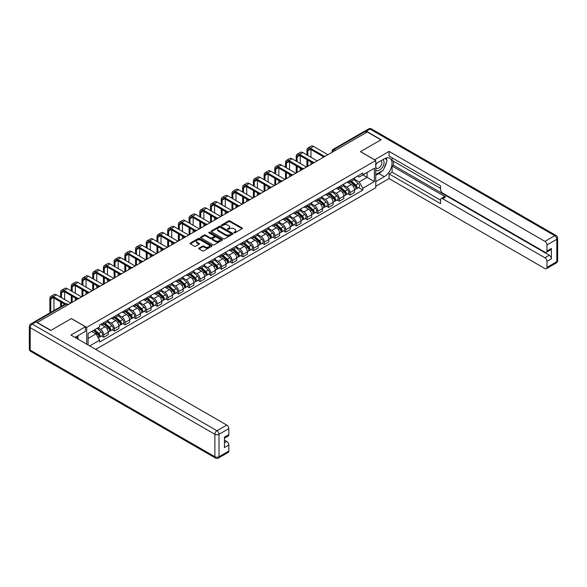 <?xml version="1.0" encoding="UTF-8"?>
<svg xmlns="http://www.w3.org/2000/svg" width="587" height="587" viewBox="0 0 587 587"><rect width="100%" height="100%" fill="white"/><g stroke="black" fill="none" stroke-linecap="round" stroke-linejoin="round"><path stroke-width="0.88" d="M233.993 232.863A0.668 0.382 0 0 0 234.939 232.863L242.101 228.732A0.954 0.55 0 0 0 242.38 228.343A0.954 0.55 0 0 0 242.101 227.954L229.965 220.947A0.954 0.55 0 0 0 228.622 220.947L221.46 225.085A0.668 0.382 0 0 0 222.4 225.628L223.331 225.092A3.052 1.761 0 0 1 227.646 225.092L228.651 225.679A3.052 1.761 0 0 1 229.546 226.92A3.052 1.761 0 0 1 228.651 228.167L227.727 228.703A0.668 0.382 0 0 0 228.673 229.246L229.598 228.71A3.052 1.761 0 0 1 233.912 228.71L234.917 229.297A3.052 1.761 0 0 1 235.813 230.537A3.052 1.761 0 0 1 234.917 231.784L233.993 232.32A0.668 0.382 0 0 0 233.993 232.863L233.993 232.32M199.037 248.11A0.954 0.55 0 0 0 198.758 248.499A0.954 0.55 0 0 0 199.037 248.888L202.442 250.847A0.954 0.55 0 0 0 203.784 250.847L211.738 246.261A0.954 0.55 0 0 0 212.017 245.872A0.954 0.55 0 0 0 211.738 245.483L199.609 238.476A0.954 0.55 0 0 0 198.259 238.476L190.305 243.069A0.954 0.55 0 0 0 190.027 243.458A0.954 0.55 0 0 0 190.305 243.847L194.422 246.217A0.954 0.55 0 0 0 195.764 246.217L199.169 244.258A0.954 0.55 0 0 0 199.448 243.869A0.954 0.55 0 0 0 199.169 243.48L197.129 242.299A2.546 1.475 0 0 1 196.388 241.257A2.546 1.475 0 0 1 197.958 239.9A2.546 1.475 0 0 1 200.739 240.215L208.723 244.83A2.546 1.475 0 0 1 209.471 245.872A2.546 1.475 0 0 1 207.893 247.23A2.546 1.475 0 0 1 205.12 246.907L203.784 246.144A0.954 0.55 0 0 0 202.442 246.144L199.037 248.11L199.037 248.888L202.442 246.936L202.442 246.144M86.707 327.392L71.394 318.55L50.937 330.364L37.274 322.476L367.235 131.972L380.897 139.86L360.44 151.673L375.753 160.515L86.707 327.392L86.707 344.195M223.398 238.748A0.954 0.55 0 0 0 224.748 238.748L232.694 234.162A0.954 0.55 0 0 0 232.973 233.773A0.954 0.55 0 0 0 232.694 233.377L220.565 226.377A0.954 0.55 0 0 0 219.222 226.377L211.269 230.97A0.954 0.55 0 0 0 210.99 231.359A0.954 0.55 0 0 0 211.269 231.748L223.398 238.748M209.207 233.01A0.668 0.382 0 0 1 209.882 233.105L209.882 232.313L222.216 239.43A0.954 0.55 0 0 1 222.495 239.819A0.954 0.55 0 0 1 222.216 240.208L214.262 244.801A0.954 0.55 0 0 1 212.92 244.801L200.791 237.794L204.188 235.849L204.188 235.057L200.791 237.016A0.954 0.55 0 0 0 200.512 237.405A0.954 0.55 0 0 0 200.791 237.794L200.791 237.016M204.188 235.849A0.954 0.55 0 0 1 205.538 235.849L205.538 235.057A0.954 0.55 0 0 0 204.188 235.057M205.538 235.057L210.462 237.896A0.954 0.55 0 0 0 211.804 237.896L214.064 236.59A0.954 0.55 0 0 0 214.343 236.201A0.954 0.55 0 0 0 214.064 235.813L208.943 232.856A0.668 0.382 0 0 1 209.882 232.313M95.703 349.39L375.753 187.708L375.753 160.515M34.442 321.859A1.944 1.123 -120 0 0 34.178 321.94A1.944 1.123 -120 0 0 33.965 322.131M335.448 150.323L334.01 149.494A1.944 1.123 60 0 0 333.034 149.399L364.138 131.444A1.944 1.123 60 0 1 365.107 131.539L334.01 149.494A1.944 1.123 120 0 0 332.631 151.872L332.631 151.952M366.552 132.369L365.107 131.539M350.006 180.451A4.469 2.575 60 0 1 349.082 182.454L353.609 179.842A4.469 2.575 -120 0 0 354.533 177.832M343.571 185.257L346.844 187.15A4.469 2.575 60 0 1 350.006 192.624L354.533 190.005A4.469 2.575 -120 0 0 351.378 184.531L348.135 182.66M354.533 190.005L354.533 192.426L350.006 195.038L347.834 193.783M349.082 182.454A4.469 2.575 60 0 1 346.88 182.256M350.006 192.624L350.006 195.038M339.293 186.637A4.469 2.575 60 0 1 338.369 188.64L342.903 186.02A4.469 2.575 -120 0 0 343.828 184.017M337.121 199.969L339.293 201.224L343.828 198.604L343.828 196.19A4.469 2.575 -120 0 0 340.665 190.716L337.422 188.845M338.369 188.64A4.469 2.575 60 0 1 336.168 188.442M332.866 191.443L336.138 193.336A4.469 2.575 60 0 1 339.293 198.802L339.293 201.224M328.581 192.822A4.469 2.575 60 0 1 327.656 194.825L332.191 192.206A4.469 2.575 -120 0 0 333.115 190.203M326.409 206.154L328.581 207.409L333.115 204.79L333.115 202.368A4.469 2.575 -120 0 0 329.96 196.902L326.71 195.031M327.656 194.825A4.469 2.575 60 0 1 325.462 194.62M322.153 197.628L325.425 199.514A4.469 2.575 60 0 1 328.581 204.988L328.581 207.409M317.875 199A4.469 2.575 60 0 1 316.951 201.003L321.478 198.391A4.469 2.575 -120 0 0 322.402 196.388M315.703 212.333L317.875 213.587L322.402 210.975L322.402 208.554A4.469 2.575 -120 0 0 319.247 203.087L316.004 201.209M316.951 201.003A4.469 2.575 60 0 1 314.749 200.805M311.44 203.814L314.713 205.699A4.469 2.575 60 0 1 317.875 211.173L317.875 213.587M307.162 205.186A4.469 2.575 60 0 1 306.238 207.189L310.772 204.577A4.469 2.575 -120 0 0 311.697 202.566M304.991 218.518L307.162 219.773L311.697 217.153L311.697 214.739A4.469 2.575 -120 0 0 308.535 209.266L305.291 207.394M306.238 207.189A4.469 2.575 60 0 1 304.037 206.991M300.735 209.992L304.007 211.885A4.469 2.575 60 0 1 307.162 217.351L307.162 219.773M296.45 211.371A4.469 2.575 60 0 1 295.525 213.375L300.06 210.755A4.469 2.575 -120 0 0 300.984 208.752M294.278 224.704L296.45 225.958L300.984 223.339L300.984 220.925A4.469 2.575 -120 0 0 297.822 215.451L294.579 213.58M295.525 213.375A4.469 2.575 60 0 1 293.331 213.169M290.022 216.177L293.295 218.071A4.469 2.575 60 0 1 296.45 223.537L296.45 225.958M285.744 217.55A4.469 2.575 60 0 1 284.82 219.56L289.347 216.941A4.469 2.575 -120 0 0 290.272 214.937M283.572 230.889L285.744 232.136L290.272 229.524L290.272 227.103A4.469 2.575 -120 0 0 287.116 221.637L283.873 219.765M284.82 219.56A4.469 2.575 60 0 1 282.618 219.355M279.309 222.363L282.582 224.249A4.469 2.575 60 0 1 285.744 229.722L285.744 232.136M275.032 223.735A4.469 2.575 60 0 1 274.107 225.738L278.634 223.126A4.469 2.575 -120 0 0 279.566 221.123M272.86 237.067L275.032 238.322L279.566 235.71L279.566 233.288A4.469 2.575 -120 0 0 276.404 227.822L273.16 225.944M274.107 225.738A4.469 2.575 60 0 1 271.906 225.54M268.604 228.548L271.876 230.434A4.469 2.575 60 0 1 275.032 235.908L275.032 238.322M264.319 229.921A4.469 2.575 60 0 1 263.394 231.924L267.929 229.312A4.469 2.575 -120 0 0 268.853 227.301M262.147 243.253L264.319 244.508L268.853 241.888L268.853 239.474A4.469 2.575 -120 0 0 265.691 234L262.448 232.129M263.394 231.924A4.469 2.575 60 0 1 261.2 231.726M257.891 234.727L261.164 236.62A4.469 2.575 60 0 1 264.319 242.086L264.319 244.508M253.613 236.106A4.469 2.575 60 0 1 252.689 238.109L257.216 235.49A4.469 2.575 -120 0 0 258.141 233.487M251.441 249.438L253.613 250.693L258.141 248.074L258.141 245.66A4.469 2.575 -120 0 0 254.985 240.186L251.742 238.315M252.689 238.109A4.469 2.575 60 0 1 250.488 237.904M247.178 240.912L250.451 242.805A4.469 2.575 60 0 1 253.613 248.272L253.613 250.693M242.901 242.284A4.469 2.575 60 0 1 241.976 244.295L246.503 241.675A4.469 2.575 -120 0 0 247.428 239.672M240.729 255.616L242.901 256.871L247.435 254.259L247.435 251.838A4.469 2.575 -120 0 0 244.273 246.371L241.03 244.5M241.976 244.295A4.469 2.575 60 0 1 239.775 244.089M236.473 247.098L239.745 248.983A4.469 2.575 60 0 1 242.901 254.457L242.901 256.871M232.188 248.47A4.469 2.575 60 0 1 231.263 250.473L235.798 247.861A4.469 2.575 -120 0 0 236.722 245.858M230.016 261.802L232.188 263.057L236.722 260.445L236.722 258.023A4.469 2.575 -120 0 0 233.56 252.557L230.317 250.678M231.263 250.473A4.469 2.575 60 0 1 229.069 250.275M225.76 253.283L229.033 255.169A4.469 2.575 60 0 1 232.188 260.643L232.188 263.057M221.482 254.655A4.469 2.575 60 0 1 220.558 256.658L225.085 254.046A4.469 2.575 -120 0 0 226.01 252.036M219.311 267.988L221.482 269.242L226.01 266.623L226.01 264.209A4.469 2.575 -120 0 0 222.855 258.735L219.611 256.864M220.558 256.658A4.469 2.575 60 0 1 218.357 256.46M215.047 259.461L218.32 261.354A4.469 2.575 60 0 1 221.482 266.821L221.482 269.242M210.77 260.841A4.469 2.575 60 0 1 209.845 262.844L214.372 260.224A4.469 2.575 -120 0 0 215.297 258.221M208.598 274.173L210.77 275.428L215.297 272.808L215.297 270.394A4.469 2.575 -120 0 0 212.142 264.92L208.899 263.049M209.845 262.844A4.469 2.575 60 0 1 207.644 262.638M204.335 265.647L207.615 267.54A4.469 2.575 60 0 1 210.77 273.006L210.77 275.428M200.057 267.019A4.469 2.575 60 0 1 199.132 269.029L203.667 266.41A4.469 2.575 -120 0 0 204.592 264.407M197.885 280.351L200.057 281.606L204.592 278.994L204.592 276.572A4.469 2.575 -120 0 0 201.429 271.106L198.186 269.235M199.132 269.029A4.469 2.575 60 0 1 196.938 268.824M193.629 271.832L196.902 273.718A4.469 2.575 60 0 1 200.057 279.192L200.057 281.606M189.352 273.204A4.469 2.575 60 0 1 188.427 275.208L192.954 272.595A4.469 2.575 -120 0 0 193.879 270.592M187.172 286.537L189.352 287.791L193.879 285.179L193.879 282.758A4.469 2.575 -120 0 0 190.724 277.291L187.48 275.413M188.427 275.208A4.469 2.575 60 0 1 186.226 275.01M182.917 278.018L186.189 279.904A4.469 2.575 60 0 1 189.352 285.377L189.352 287.791M178.639 279.39A4.469 2.575 60 0 1 177.714 281.393L182.241 278.781A4.469 2.575 -120 0 0 183.166 276.77M176.467 292.722L178.639 293.977L183.166 291.357L183.166 288.943A4.469 2.575 -120 0 0 180.011 283.47L176.768 281.599M177.714 281.393A4.469 2.575 60 0 1 175.513 281.195M172.204 284.196L175.476 286.089A4.469 2.575 60 0 1 178.639 291.556L178.639 293.977M167.926 285.575A4.469 2.575 60 0 1 167.001 287.579L171.536 284.959A4.469 2.575 -120 0 0 172.461 282.956M165.754 298.908L167.926 300.162L172.461 297.543L172.461 295.129A4.469 2.575 -120 0 0 169.298 289.655L166.055 287.784M167.001 287.579A4.469 2.575 60 0 1 164.8 287.373M161.498 290.382L164.771 292.275A4.469 2.575 60 0 1 167.926 297.741L167.926 300.162M157.221 291.754A4.469 2.575 60 0 1 156.289 293.764L160.823 291.145A4.469 2.575 -120 0 0 161.748 289.142M155.041 305.086L157.221 306.341L161.748 303.728L161.748 301.307A4.469 2.575 -120 0 0 158.593 295.841L155.35 293.97M156.289 293.764A4.469 2.575 60 0 1 154.095 293.559M150.786 296.567L154.058 298.453A4.469 2.575 60 0 1 157.221 303.927L157.221 306.341M146.508 297.939A4.469 2.575 60 0 1 145.583 299.942L150.111 297.33A4.469 2.575 -120 0 0 151.035 295.32M144.336 311.271L146.508 312.526L151.035 309.914L151.035 307.493A4.469 2.575 -120 0 0 147.88 302.019L144.637 300.148M145.583 299.942A4.469 2.575 60 0 1 143.382 299.744M140.073 302.745L143.345 304.638A4.469 2.575 60 0 1 146.508 310.112L146.508 312.526M135.795 304.125A4.469 2.575 60 0 1 134.871 306.128L139.405 303.508A4.469 2.575 -120 0 0 140.33 301.505M133.623 317.457L135.795 318.712L140.33 316.092L140.33 313.678A4.469 2.575 -120 0 0 137.167 308.204L133.924 306.333M134.871 306.128A4.469 2.575 60 0 1 132.669 305.93M129.367 308.931L132.64 310.824A4.469 2.575 60 0 1 135.795 316.29L135.795 318.712M125.082 310.31A4.469 2.575 60 0 1 124.158 312.313L128.692 309.694A4.469 2.575 -120 0 0 129.617 307.691M122.91 323.642L125.09 324.897L129.617 322.278L129.617 319.856A4.469 2.575 -120 0 0 126.462 314.39L123.219 312.519M124.158 312.313A4.469 2.575 60 0 1 121.964 312.108M118.655 315.116L121.927 317.002A4.469 2.575 60 0 1 125.09 322.476L125.09 324.897M114.377 316.488A4.469 2.575 60 0 1 113.452 318.492L117.98 315.879A4.469 2.575 -120 0 0 118.904 313.876M112.205 329.821L114.377 331.075L118.904 328.463L118.904 326.042A4.469 2.575 -120 0 0 115.749 320.575L112.506 318.697M113.452 318.492A4.469 2.575 60 0 1 111.251 318.293M107.942 321.302L111.214 323.188A4.469 2.575 60 0 1 114.377 328.661L114.377 331.075M103.664 322.674A4.469 2.575 60 0 1 102.74 324.677L107.274 322.065A4.469 2.575 -120 0 0 108.199 320.054M101.492 336.006L103.664 337.261L108.199 334.641L108.199 332.227A4.469 2.575 -120 0 0 105.036 326.754L101.793 324.882M102.74 324.677A4.469 2.575 60 0 1 100.538 324.479M97.897 327.869L100.509 329.373A4.469 2.575 60 0 1 103.664 334.839L103.664 337.261M357.593 176.071L359.207 177.003L374.374 168.242L367.102 172.446L367.102 177.362L359.207 181.919L354.284 179.079M88.079 344.987L88.079 333.533L99.614 326.878L99.614 325.015L362.839 173.04L362.839 174.904L374.374 181.559L362.839 188.222L359.207 181.919M374.374 168.242L374.374 181.559M88.079 338.45L95.975 333.893L99.614 340.196L99.614 342.06L362.839 190.085L362.839 188.222M99.614 340.196L89.694 345.919M95.975 333.893L91.719 331.435M358.54 187.598L362.839 190.085M234.264 232.958L234.917 232.577A3.052 1.761 0 0 0 235.813 231.329L235.813 230.537M229.546 226.92L229.546 227.712A3.052 1.761 0 0 1 228.651 228.959L227.991 229.341M242.101 227.954L242.101 228.732L229.965 221.739A0.954 0.55 0 0 0 228.622 221.739L221.725 225.724M232.687 234.169L220.565 227.169A0.954 0.55 0 0 0 219.222 227.169L211.276 231.755L211.269 230.97M231.014 234.044A0.668 0.382 0 0 0 231.014 233.494L220.367 227.352A0.668 0.382 0 0 0 219.421 227.352L218.445 227.91A3.052 1.761 0 0 0 217.55 229.157A3.052 1.761 0 0 0 218.445 230.405L225.724 234.609A3.052 1.761 0 0 0 230.038 234.609L231.014 234.044L231.014 234.837A0.668 0.382 0 0 0 231.205 234.565L231.205 233.773M217.55 229.157L217.55 229.95A3.052 1.761 0 0 0 218.445 231.197L218.445 230.405M231.014 234.837L230.038 235.402A3.052 1.761 0 0 1 225.724 235.402L218.445 231.197M205.538 235.849L210.462 238.689A0.954 0.55 0 0 0 211.804 238.689L214.064 237.383A0.954 0.55 0 0 0 214.343 236.994L214.343 236.201M209.882 233.105L222.202 240.215M215.561 240.839A2.546 1.475 0 0 0 218.342 241.162A2.546 1.475 0 0 0 219.912 239.797A2.546 1.475 0 0 0 219.171 238.762L216.354 237.133A0.954 0.55 0 0 0 215.003 237.133L212.751 238.439A0.954 0.55 0 0 0 212.472 238.828A0.954 0.55 0 0 0 212.751 239.217L215.561 240.839L215.561 241.631A2.546 1.475 0 0 0 218.342 241.954A2.546 1.475 0 0 0 219.912 240.589L219.912 239.797M212.472 238.828L212.472 239.621A0.954 0.55 0 0 0 212.751 240.01L212.751 239.217M215.561 241.631L212.751 240.01M209.471 245.872L209.471 246.665A2.546 1.475 0 0 1 207.893 248.022A2.546 1.475 0 0 1 205.12 247.707L203.784 246.936A0.954 0.55 0 0 0 202.442 246.936M196.388 241.257L196.388 242.049A2.546 1.475 0 0 0 197.129 243.091L197.129 242.299M199.154 244.265L197.129 243.091M211.724 246.269L199.609 239.269A0.954 0.55 0 0 0 198.259 239.269L190.32 243.854M350.314 181.743L354.68 185.639A2.429 1.401 60 0 1 355.443 189.388L354.533 189.917M350.432 181.845L352.486 183.034M350.755 181.486L355.612 185.822A1.167 0.675 60 0 1 355.979 187.627A1.167 0.675 60 0 1 355.869 187.664M351.481 181.067L355.847 184.964A2.429 1.401 60 0 1 356.61 188.72A2.429 1.401 60 0 1 355.876 188.794M353.917 179.607L358.319 183.54A2.429 1.401 60 0 1 359.083 187.29L356.61 188.72M307.815 155.46L307.815 150.742A3.639 2.099 60 0 1 308.571 149.076A3.639 2.099 60 0 1 310.391 149.259L323.283 156.7M327.898 154.689L313.546 146.405A4.901 2.832 -120 0 0 311.095 146.156L307.94 147.983A4.901 2.832 -120 0 0 306.92 150.228L306.92 154.946M324.171 156.179L310.391 148.225A4.901 2.832 -120 0 0 307.94 147.983M306.92 159.62L306.92 166.796M307.815 166.282L307.815 160.134M310.971 164.455L310.971 161.961M310.971 157.279L310.971 149.59M339.602 187.928L343.967 191.824A2.429 1.401 60 0 1 344.73 195.574L343.821 196.095M339.719 188.031L341.773 189.219M340.042 187.671L344.899 192.008A1.167 0.675 60 0 1 345.266 193.805A1.167 0.675 60 0 1 345.156 193.849M340.768 187.253L345.134 191.149A2.429 1.401 60 0 1 345.897 194.899A2.429 1.401 60 0 1 345.163 194.979M343.204 185.793L347.607 189.718A2.429 1.401 60 0 1 348.37 193.475L345.897 194.899M328.896 194.114L333.255 198.002A2.429 1.401 60 0 1 334.018 201.759L333.115 202.28M329.006 194.216L331.061 195.398M329.336 193.857L334.186 198.193A1.167 0.675 60 0 1 334.553 199.991A1.167 0.675 60 0 1 334.451 200.035M330.063 193.439L334.421 197.335A2.429 1.401 60 0 1 335.184 201.084A2.429 1.401 60 0 1 334.451 201.165M332.491 191.978L336.894 195.904A2.429 1.401 60 0 1 337.657 199.661L335.184 201.084M374.587 159.84L389.071 151.395L544.919 241.374L554.737 235.71L370.052 129.081L366.347 131.224L381.102 139.743L360.506 151.637L374.587 159.759M375.753 163.766L384.331 158.806A10.926 6.303 120 0 1 389.797 158.27A10.926 6.303 120 0 1 391.47 167.024A10.926 6.303 120 0 1 384.331 176.643L375.753 181.603M375.753 186.277L389.071 178.587L389.071 173.913L440.558 203.638L440.558 199.918A2.913 1.68 -120 0 1 441.167 198.582A2.913 1.68 -120 0 1 442.62 198.722L544.919 257.788L549.315 255.25A2.913 1.68 60 0 1 551.376 258.816L551.376 248.433A2.913 1.68 60 0 1 550.767 249.761L546.372 252.3A2.913 1.68 -120 0 0 546.981 250.965L546.981 244.94A2.913 1.68 -120 0 0 544.919 241.374M393.466 161.227L393.466 165.27L392.094 166.062L392.094 172.167L389.071 173.913M392.094 157.815L392.094 160.434L440.558 188.42M546.372 252.3A2.913 1.68 -120 0 1 544.919 252.161L442.62 193.094A2.913 1.68 -120 0 1 440.558 189.528L440.558 185.8L389.071 156.076L389.071 151.395M389.071 178.587L544.919 268.567A2.913 1.68 -120 0 0 546.372 268.714A2.913 1.68 -120 0 0 546.981 267.378L546.981 261.354A2.913 1.68 -120 0 0 544.919 257.788M366.347 131.224A2.913 1.68 -120 0 0 364.887 131.077A2.913 1.68 -120 0 0 364.578 131.356M392.094 166.062L445.643 196.983L442.62 198.722M393.466 165.27L549.315 255.25M392.094 172.167L440.558 200.152M441.167 198.582L444.183 196.836A2.913 1.68 60 0 1 445.643 196.983M375.753 175.337L378.909 173.517A10.926 6.303 120 0 0 381.939 171.052M384.103 168.198A10.926 6.303 120 0 0 386.459 162.137M386.635 160.178A10.926 6.303 120 0 0 386.363 157.947M35.968 321.962L32.263 324.097A2.913 1.68 -120 0 0 30.803 323.958L34.516 321.815A2.913 1.68 60 0 1 35.968 321.962L50.731 330.481L71.328 318.594L85.401 326.717L85.401 331.391L75.657 337.026A10.926 6.303 120 0 0 74.997 337.437M85.401 326.717L70.917 335.082L226.765 425.061A2.913 1.68 60 0 1 228.827 428.627L228.827 434.651A2.913 1.68 60 0 1 228.226 435.987L224.432 438.173M77.917 338.347L77.917 335.713M224.432 442.818L226.765 441.468A2.913 1.68 60 0 1 228.827 445.034L228.827 451.065A2.913 1.68 60 0 1 228.226 452.394L218.408 458.065A2.913 1.68 -120 0 0 219.01 456.73L228.827 451.065M228.827 434.651L224.432 437.19L224.432 447.573L228.827 445.034M226.765 441.468L224.432 440.125M375.753 169.826A6.31 3.647 120 0 0 380.772 169.283A6.31 3.647 120 0 0 384.059 162.416A6.31 3.647 120 0 0 382.907 159.627M376.282 163.457A6.31 3.647 120 0 0 375.753 164.595M375.753 166.708A4.322 2.495 120 0 0 376.619 168.264A4.322 2.495 120 0 0 379.95 167.104A4.322 2.495 120 0 0 381.836 162.76A4.322 2.495 120 0 0 380.941 160.779A4.322 2.495 120 0 0 380.926 160.772M376.634 163.252A4.322 2.495 120 0 0 375.753 165.842M385.321 158.314L387.009 160.713L383.304 170.267L375.885 174.544M76.604 336.476L78.188 339.279M297.103 161.645L297.103 156.927A3.639 2.099 60 0 1 297.858 155.262A3.639 2.099 60 0 1 299.678 155.438L312.57 162.885M317.185 160.867L302.841 152.583A4.901 2.832 -120 0 0 300.383 152.341L297.227 154.168A4.901 2.832 -120 0 0 296.215 156.413L296.215 161.124M313.458 162.364L299.678 154.41A4.901 2.832 -120 0 0 297.227 154.168M296.215 165.805L296.215 172.982M297.103 172.461L297.103 166.319M300.265 170.641L300.265 168.146M300.265 163.465L300.265 155.775M286.397 167.823L286.397 163.113A3.639 2.099 60 0 1 287.146 161.44A3.639 2.099 60 0 1 288.965 161.623L301.857 169.063M306.473 167.053L292.128 158.769A4.901 2.832 -120 0 0 289.677 158.527L286.515 160.346A4.901 2.832 -120 0 0 285.502 162.592L285.502 167.31M302.745 168.55L288.965 160.596A4.901 2.832 -120 0 0 286.515 160.346M285.502 171.991L285.502 179.16M286.397 178.646L286.397 172.505M289.552 176.826L289.552 174.324M289.552 169.65L289.552 161.961M318.183 200.292L322.549 204.188A2.429 1.401 60 0 1 323.312 207.945L322.402 208.466M318.301 200.394L320.355 201.583M318.624 200.042L323.481 204.371A1.167 0.675 60 0 1 323.848 206.176A1.167 0.675 60 0 1 323.738 206.22M319.35 199.624L323.716 203.513A2.429 1.401 60 0 1 324.479 207.27A2.429 1.401 60 0 1 323.745 207.343M321.786 198.157L326.189 202.089A2.429 1.401 60 0 1 326.944 205.839L324.479 207.27M307.471 206.477L311.836 210.373A2.429 1.401 60 0 1 312.6 214.123L311.69 214.651M307.588 206.58L309.642 207.769M307.911 206.22L312.768 210.557A1.167 0.675 60 0 1 313.135 212.362A1.167 0.675 60 0 1 313.025 212.399M308.637 205.802L313.003 209.698A2.429 1.401 60 0 1 313.766 213.455A2.429 1.401 60 0 1 313.032 213.529M311.073 204.342L315.476 208.275A2.429 1.401 60 0 1 316.239 212.024L313.766 213.455M296.765 212.663L301.124 216.559A2.429 1.401 60 0 1 301.887 220.308L300.984 220.829M296.875 212.765L298.93 213.954M297.205 212.406L302.056 216.742A1.167 0.675 60 0 1 302.422 218.54A1.167 0.675 60 0 1 302.32 218.584M297.932 211.988L302.29 215.884A2.429 1.401 60 0 1 303.053 219.633A2.429 1.401 60 0 1 302.32 219.714M300.361 210.528L304.763 214.453A2.429 1.401 60 0 1 305.526 218.21L303.053 219.633M275.685 174.009L275.685 169.291A3.639 2.099 60 0 1 276.44 167.625A3.639 2.099 60 0 1 278.26 167.809L291.152 175.249M295.767 173.238L281.415 164.954A4.901 2.832 -120 0 0 278.964 164.712L275.809 166.532A4.901 2.832 -120 0 0 274.789 168.777L274.789 173.495M292.033 174.728L278.26 166.774A4.901 2.832 -120 0 0 275.809 166.532M274.789 178.169L274.789 185.345M275.685 184.832L275.685 178.69M278.84 183.005L278.84 180.51M278.84 175.836L278.84 168.146M264.972 180.194L264.972 175.476A3.639 2.099 60 0 1 265.728 173.811A3.639 2.099 60 0 1 267.547 173.987L280.439 181.434M285.055 179.424L270.71 171.14A4.901 2.832 -120 0 0 268.252 170.89L265.097 172.717A4.901 2.832 -120 0 0 264.084 174.963L264.084 179.681M281.327 180.913L267.547 172.96A4.901 2.832 -120 0 0 265.097 172.717M264.084 184.355L264.084 191.531M264.972 191.017L264.972 184.868M268.134 189.19L268.134 186.695M268.134 182.014L268.134 174.324M254.266 186.38L254.266 181.662A3.639 2.099 60 0 1 255.015 179.996A3.639 2.099 60 0 1 256.835 180.172L269.727 187.62M274.342 185.602L259.997 177.318A4.901 2.832 -120 0 0 257.546 177.076L254.384 178.903A4.901 2.832 -120 0 0 253.371 181.148L253.371 185.859M270.614 187.099L256.835 179.145A4.901 2.832 -120 0 0 254.384 178.903M253.371 190.54L253.371 197.716M254.266 197.195L254.266 191.054M257.422 195.376L257.422 192.881M257.422 188.2L257.422 180.51M286.052 218.848L290.418 222.737A2.429 1.401 60 0 1 291.181 226.494L290.272 227.015M286.17 218.951L288.224 220.132M286.493 218.591L291.35 222.921A1.167 0.675 60 0 1 291.717 224.726A1.167 0.675 60 0 1 291.607 224.77M287.219 218.173L291.585 222.062A2.429 1.401 60 0 1 292.348 225.819A2.429 1.401 60 0 1 291.614 225.9M289.655 216.713L294.058 220.639A2.429 1.401 60 0 1 294.813 224.395L292.348 225.819M243.554 192.558L243.554 187.847A3.639 2.099 60 0 1 244.309 186.174A3.639 2.099 60 0 1 246.129 186.358L259.021 193.798M263.636 191.788L249.284 183.504A4.901 2.832 -120 0 0 246.833 183.261L243.678 185.081A4.901 2.832 -120 0 0 242.658 187.326L242.658 192.044M259.902 193.284L246.129 185.323A4.901 2.832 -120 0 0 243.678 185.081M242.658 196.726L242.658 203.894M243.554 203.381L243.554 197.239M246.709 201.561L246.709 199.059M246.709 194.385L246.709 186.695M275.34 225.026L279.705 228.923A2.429 1.401 60 0 1 280.469 232.679L279.559 233.2M275.457 225.129L277.512 226.318M275.78 224.777L280.637 229.106A1.167 0.675 60 0 1 281.004 230.911A1.167 0.675 60 0 1 280.894 230.955M276.506 224.351L280.872 228.248A2.429 1.401 60 0 1 281.635 232.004A2.429 1.401 60 0 1 280.902 232.078M278.942 222.891L283.345 226.824A2.429 1.401 60 0 1 284.108 230.574L281.635 232.004M232.841 198.744L232.841 194.026A3.639 2.099 60 0 1 233.597 192.36A3.639 2.099 60 0 1 235.416 192.543L248.308 199.984M252.924 197.973L238.571 189.689A4.901 2.832 -120 0 0 236.121 189.447L232.966 191.267A4.901 2.832 -120 0 0 231.953 193.512L231.953 198.23M249.196 199.463L235.416 191.509A4.901 2.832 -120 0 0 232.966 191.267M231.953 202.904L231.953 210.08M232.841 209.566L232.841 203.425M236.003 207.739L236.003 205.245M236.003 200.571L236.003 192.881M264.634 231.212L268.993 235.108A2.429 1.401 60 0 1 269.756 238.858L268.853 239.386M264.744 231.315L266.799 232.503M265.075 230.955L269.925 235.292A1.167 0.675 60 0 1 270.291 237.097A1.167 0.675 60 0 1 270.189 237.133M265.801 230.537L270.159 234.433A2.429 1.401 60 0 1 270.923 238.183A2.429 1.401 60 0 1 270.189 238.263M268.23 229.077L272.632 233.002A2.429 1.401 60 0 1 273.395 236.759L270.923 238.183M222.128 204.929L222.128 200.211A3.639 2.099 60 0 1 222.884 198.545A3.639 2.099 60 0 1 224.704 198.722L237.596 206.169M242.211 204.159L227.866 195.867A4.901 2.832 -120 0 0 225.415 195.625L222.253 197.452A4.901 2.832 -120 0 0 221.24 199.697L221.24 204.415M238.483 205.648L224.704 197.694A4.901 2.832 -120 0 0 222.253 197.452M221.24 209.089L221.24 216.265M222.128 215.752L222.128 209.603M225.291 213.925L225.291 211.43M225.291 206.749L225.291 199.059M253.922 237.397L258.287 241.294A2.429 1.401 60 0 1 259.043 245.043L258.141 245.564M254.039 237.5L256.093 238.682M254.362 237.141L259.219 241.477A1.167 0.675 60 0 1 259.586 243.275A1.167 0.675 60 0 1 259.476 243.319M255.088 236.722L259.454 240.619A2.429 1.401 60 0 1 260.217 244.368A2.429 1.401 60 0 1 259.483 244.449M257.524 235.262L261.927 239.188A2.429 1.401 60 0 1 262.683 242.945L260.217 244.368M211.423 211.115L211.423 206.397A3.639 2.099 60 0 1 212.178 204.731A3.639 2.099 60 0 1 213.998 204.907L226.89 212.355M231.505 210.337L217.153 202.053A4.901 2.832 -120 0 0 214.703 201.811L211.547 203.638A4.901 2.832 -120 0 0 210.528 205.883L210.528 210.594M227.771 211.834L213.998 203.88A4.901 2.832 -120 0 0 211.547 203.638M210.528 215.275L210.528 222.451M211.423 221.93L211.423 215.789M214.578 220.11L214.578 217.616M214.578 212.934L214.578 205.245M243.209 243.576L247.575 247.472A2.429 1.401 60 0 1 248.338 251.229L247.428 251.75M243.326 243.686L245.381 244.867M243.649 243.326L248.506 247.655A1.167 0.675 60 0 1 248.873 249.46A1.167 0.675 60 0 1 248.763 249.504M244.375 242.908L248.741 246.797A2.429 1.401 60 0 1 249.504 250.554A2.429 1.401 60 0 1 248.771 250.634M246.811 241.448L251.214 245.373A2.429 1.401 60 0 1 251.977 249.123L249.504 250.554M200.71 217.293L200.71 212.575A3.639 2.099 60 0 1 201.466 210.909A3.639 2.099 60 0 1 203.285 211.093L216.177 218.533M220.793 216.522L206.441 208.238A4.901 2.832 -120 0 0 203.99 207.996L200.835 209.816A4.901 2.832 -120 0 0 199.822 212.061L199.822 216.779M217.065 218.019L203.285 210.058A4.901 2.832 -120 0 0 200.835 209.816M199.822 221.46L199.822 228.629M200.71 228.116L200.71 221.974M203.872 226.296L203.872 223.794M203.872 219.12L203.872 211.43M232.496 249.761L236.862 253.657A2.429 1.401 60 0 1 237.625 257.414L236.722 257.935M232.613 249.864L234.668 251.053M232.936 249.512L237.794 253.841A1.167 0.675 60 0 1 238.161 255.646A1.167 0.675 60 0 1 238.058 255.683M233.67 249.086L238.028 252.982A2.429 1.401 60 0 1 238.792 256.739A2.429 1.401 60 0 1 238.058 256.812M236.099 247.626L240.501 251.559A2.429 1.401 60 0 1 241.264 255.308L238.792 256.739M189.997 223.478L189.997 218.76A3.639 2.099 60 0 1 190.753 217.095A3.639 2.099 60 0 1 192.573 217.278L205.465 224.718M210.08 222.708L195.735 214.424A4.901 2.832 -120 0 0 193.284 214.182L190.122 216.001A4.901 2.832 -120 0 0 189.109 218.247L189.109 222.965M206.353 224.197L192.573 216.243A4.901 2.832 -120 0 0 190.122 216.001M189.109 227.639L189.109 234.815M189.997 234.301L189.997 228.16M193.16 232.474L193.16 229.979M193.16 225.305L193.16 217.616M221.791 255.947L226.156 259.843A2.429 1.401 60 0 1 226.912 263.592L226.01 264.121M221.908 256.049L223.963 257.238M222.231 255.69L227.088 260.026A1.167 0.675 60 0 1 227.455 261.824A1.167 0.675 60 0 1 227.345 261.868M222.957 255.272L227.323 259.168A2.429 1.401 60 0 1 228.086 262.917A2.429 1.401 60 0 1 227.352 262.998M225.393 253.811L229.796 257.737A2.429 1.401 60 0 1 230.552 261.494L228.086 262.917M179.292 229.664L179.292 224.946A3.639 2.099 60 0 1 180.048 223.28A3.639 2.099 60 0 1 181.867 223.456L194.759 230.904M199.375 228.886L185.022 220.602A4.901 2.832 -120 0 0 182.572 220.36L179.417 222.187A4.901 2.832 -120 0 0 178.397 224.432L178.397 229.15M195.64 230.383L181.867 222.429A4.901 2.832 -120 0 0 179.417 222.187M178.397 233.824L178.397 241M179.292 240.487L179.292 234.338M182.447 238.66L182.447 236.165M182.447 231.483L182.447 223.794M211.078 262.132L215.444 266.021A2.429 1.401 60 0 1 216.207 269.778L215.297 270.299M211.195 262.235L213.25 263.416M211.518 261.875L216.376 266.212A1.167 0.675 60 0 1 216.742 268.01A1.167 0.675 60 0 1 216.632 268.054M212.245 261.457L216.61 265.353A2.429 1.401 60 0 1 217.373 269.103A2.429 1.401 60 0 1 216.64 269.184M214.681 259.997L219.083 263.923A2.429 1.401 60 0 1 219.846 267.679L217.373 269.103M168.579 235.849L168.579 231.131A3.639 2.099 60 0 1 169.335 229.466A3.639 2.099 60 0 1 171.155 229.642L184.047 237.082M188.662 235.071L174.31 226.787A4.901 2.832 -120 0 0 171.859 226.545L168.704 228.372A4.901 2.832 -120 0 0 167.684 230.61L167.684 235.328M184.934 236.568L171.155 228.614A4.901 2.832 -120 0 0 168.704 228.372M167.684 240.01L167.684 247.186M168.579 246.665L168.579 240.523M171.742 244.845L171.742 242.343M171.742 237.669L171.742 229.979M200.365 268.31L204.731 272.207A2.429 1.401 60 0 1 205.494 275.963L204.592 276.484M200.483 268.413L202.537 269.602M200.805 268.061L205.663 272.39A1.167 0.675 60 0 1 206.03 274.195A1.167 0.675 60 0 1 205.927 274.239M201.539 267.643L205.898 271.532A2.429 1.401 60 0 1 206.661 275.288A2.429 1.401 60 0 1 205.927 275.369M203.968 266.175L208.37 270.108A2.429 1.401 60 0 1 209.133 273.858L206.661 275.288M157.866 242.027L157.866 237.309A3.639 2.099 60 0 1 158.622 235.644A3.639 2.099 60 0 1 160.442 235.827L173.334 243.267M177.949 241.257L163.604 232.973A4.901 2.832 -120 0 0 161.154 232.731L157.991 234.551A4.901 2.832 -120 0 0 156.978 236.796L156.978 241.514M174.222 242.747L160.442 234.793A4.901 2.832 -120 0 0 157.991 234.551M156.978 246.195L156.978 253.364M157.866 252.85L157.866 246.709M161.029 251.031L161.029 248.528M161.029 243.854L161.029 236.165M189.66 274.496L194.026 278.392A2.429 1.401 60 0 1 194.781 282.142L193.879 282.67M189.777 274.599L191.832 275.787M190.1 274.246L194.957 278.576A1.167 0.675 60 0 1 195.317 280.381A1.167 0.675 60 0 1 195.214 280.417M190.826 273.821L195.192 277.717A2.429 1.401 60 0 1 195.955 281.474A2.429 1.401 60 0 1 195.222 281.547M193.262 272.361L197.665 276.294A2.429 1.401 60 0 1 198.421 280.043L195.955 281.474M147.161 248.213L147.161 243.495A3.639 2.099 60 0 1 147.917 241.829A3.639 2.099 60 0 1 149.736 242.013L162.628 249.453M167.244 247.443L152.891 239.158A4.901 2.832 -120 0 0 150.441 238.916L147.286 240.736A4.901 2.832 -120 0 0 146.266 242.981L146.266 247.699M163.509 248.932L149.736 240.978A4.901 2.832 -120 0 0 147.286 240.736M146.266 252.373L146.266 259.549M147.161 259.036L147.161 252.887M150.316 257.209L150.316 254.714M150.316 250.04L150.316 242.343M178.947 280.681L183.313 284.578A2.429 1.401 60 0 1 184.076 288.327L183.166 288.848M179.064 280.784L181.119 281.973M179.387 280.425L184.245 284.761A1.167 0.675 60 0 1 184.612 286.559A1.167 0.675 60 0 1 184.501 286.603M180.114 280.006L184.479 283.903A2.429 1.401 60 0 1 185.243 287.652A2.429 1.401 60 0 1 184.509 287.733M182.55 278.546L186.952 282.472A2.429 1.401 60 0 1 187.715 286.229L185.243 287.652M136.448 254.398L136.448 249.68A3.639 2.099 60 0 1 137.204 248.015A3.639 2.099 60 0 1 139.024 248.191L151.916 255.638M156.531 253.621L142.179 245.337A4.901 2.832 -120 0 0 139.728 245.095L136.573 246.922A4.901 2.832 -120 0 0 135.553 249.167L135.553 253.885M152.803 255.118L139.024 247.164A4.901 2.832 -120 0 0 136.573 246.922M135.553 258.559L135.553 265.735M136.448 265.221L136.448 259.072M139.603 263.394L139.603 260.899M139.603 256.218L139.603 248.528M168.234 286.867L172.6 290.756A2.429 1.401 60 0 1 173.363 294.513L172.461 295.034M168.352 286.97L170.406 288.151M168.674 286.61L173.532 290.947A1.167 0.675 60 0 1 173.899 292.744A1.167 0.675 60 0 1 173.796 292.788M169.401 286.192L173.767 290.088A2.429 1.401 60 0 1 174.53 293.838A2.429 1.401 60 0 1 173.796 293.918M171.837 284.732L176.239 288.657A2.429 1.401 60 0 1 177.003 292.414L174.53 293.838M125.735 260.577L125.735 255.866A3.639 2.099 60 0 1 126.491 254.193A3.639 2.099 60 0 1 128.311 254.376L141.203 261.817M145.818 259.806L131.473 251.522A4.901 2.832 -120 0 0 129.023 251.28L125.86 253.1A4.901 2.832 -120 0 0 124.848 255.345L124.848 260.063M142.091 261.303L128.311 253.349A4.901 2.832 -120 0 0 125.86 253.1M124.848 264.744L124.848 271.913M125.735 271.399L125.735 265.258M128.898 269.58L128.898 267.078M128.898 262.404L128.898 254.714M157.529 293.045L161.895 296.941A2.429 1.401 60 0 1 162.65 300.698L161.748 301.219M157.646 293.148L159.693 294.336M157.969 292.796L162.826 297.125A1.167 0.675 60 0 1 163.186 298.93A1.167 0.675 60 0 1 163.083 298.974M158.695 292.377L163.061 296.266A2.429 1.401 60 0 1 163.817 300.023A2.429 1.401 60 0 1 163.091 300.096M161.124 290.91L165.527 294.843A2.429 1.401 60 0 1 166.29 298.592L163.817 300.023M115.03 266.762L115.03 262.044A3.639 2.099 60 0 1 115.786 260.379A3.639 2.099 60 0 1 117.605 260.562L130.497 268.002M135.113 265.992L120.761 257.708A4.901 2.832 -120 0 0 118.31 257.466L115.147 259.285A4.901 2.832 -120 0 0 114.135 261.531L114.135 266.249M131.378 267.481L117.605 259.527A4.901 2.832 -120 0 0 115.147 259.285M114.135 270.923L114.135 278.099M115.03 277.585L115.03 271.443M118.185 275.765L118.185 273.263M118.185 268.589L118.185 260.899M146.816 299.231L151.182 303.127A2.429 1.401 60 0 1 151.945 306.876L151.035 307.405M146.933 299.333L148.988 300.522M147.256 298.974L152.114 303.31A1.167 0.675 60 0 1 152.481 305.115A1.167 0.675 60 0 1 152.371 305.152M147.983 298.556L152.349 302.452A2.429 1.401 60 0 1 153.112 306.209A2.429 1.401 60 0 1 152.378 306.282M150.419 297.095L154.821 301.028A2.429 1.401 60 0 1 155.584 304.778L153.112 306.209M104.317 272.948L104.317 268.23A3.639 2.099 60 0 1 105.073 266.564A3.639 2.099 60 0 1 106.893 266.747L119.785 274.188M124.4 272.177L110.048 263.893A4.901 2.832 -120 0 0 107.597 263.644L104.442 265.471A4.901 2.832 -120 0 0 103.422 267.716L103.422 272.434M120.673 273.667L106.893 265.713A4.901 2.832 -120 0 0 104.442 265.471M103.422 277.108L103.422 284.284M104.317 283.77L104.317 277.622M107.472 281.943L107.472 279.449M107.472 274.767L107.472 267.078M136.103 305.416L140.469 309.312A2.429 1.401 60 0 1 141.232 313.062L140.33 313.583M136.221 305.519L138.275 306.707M136.544 305.159L141.401 309.496A1.167 0.675 60 0 1 141.768 311.293A1.167 0.675 60 0 1 141.665 311.337M137.27 304.741L141.636 308.637A2.429 1.401 60 0 1 142.399 312.387A2.429 1.401 60 0 1 141.665 312.467M139.706 303.281L144.109 307.206A2.429 1.401 60 0 1 144.872 310.963L142.399 312.387M93.604 279.133L93.604 274.415A3.639 2.099 60 0 1 94.36 272.75A3.639 2.099 60 0 1 96.18 272.926L109.072 280.373M113.687 278.355L99.342 270.071A4.901 2.832 -120 0 0 96.892 269.829L93.729 271.656A4.901 2.832 -120 0 0 92.717 273.902L92.717 278.612M109.96 279.852L96.18 271.898A4.901 2.832 -120 0 0 93.729 271.656M92.717 283.294L92.717 290.47M93.604 289.949L93.604 283.807M96.767 288.129L96.767 285.634M96.767 280.953L96.767 273.263M125.398 311.602L129.764 315.49A2.429 1.401 60 0 1 130.519 319.247L129.617 319.768M125.508 311.704L127.562 312.886M125.838 311.345L130.696 315.681A1.167 0.675 60 0 1 131.055 317.479A1.167 0.675 60 0 1 130.952 317.523M126.565 310.927L130.93 314.823A2.429 1.401 60 0 1 131.686 318.572A2.429 1.401 60 0 1 130.96 318.653M128.993 309.466L133.396 313.392A2.429 1.401 60 0 1 134.159 317.149L131.686 318.572M82.899 285.311L82.899 280.601A3.639 2.099 60 0 1 83.648 278.928A3.639 2.099 60 0 1 85.475 279.111L98.359 286.551M102.982 284.541L88.63 276.257A4.901 2.832 -120 0 0 86.179 276.015L83.016 277.834A4.901 2.832 -120 0 0 82.004 280.08L82.004 284.798M99.247 286.038L85.475 278.084A4.901 2.832 -120 0 0 83.016 277.834M82.004 289.479L82.004 296.648M82.899 296.134L82.899 289.993M86.054 294.314L86.054 291.812M86.054 287.138L86.054 279.449M114.685 317.78L119.051 321.676A2.429 1.401 60 0 1 119.814 325.433L118.904 325.954M114.803 317.883L116.857 319.071M115.125 317.53L119.983 321.859A1.167 0.675 60 0 1 120.35 323.664A1.167 0.675 60 0 1 120.24 323.708M115.852 317.112L120.218 321.001A2.429 1.401 60 0 1 120.981 324.758A2.429 1.401 60 0 1 120.247 324.831M118.288 315.645L122.69 319.577A2.429 1.401 60 0 1 123.453 323.327L120.981 324.758M72.186 291.497L72.186 286.779A3.639 2.099 60 0 1 72.942 285.113A3.639 2.099 60 0 1 74.762 285.297L87.654 292.737M92.269 290.726L77.917 282.442A4.901 2.832 -120 0 0 75.466 282.2L72.311 284.02A4.901 2.832 -120 0 0 71.291 286.265L71.291 290.983M88.542 292.216L74.762 284.262A4.901 2.832 -120 0 0 72.311 284.02M71.291 295.657L71.291 302.833M72.186 302.32L72.186 296.178M75.341 300.493L75.341 297.998M75.341 293.324L75.341 285.634M103.972 323.965L108.338 327.862A2.429 1.401 60 0 1 109.101 331.611L108.199 332.139M104.09 324.068L106.144 325.257M104.413 323.708L109.27 328.045A1.167 0.675 60 0 1 109.637 329.85A1.167 0.675 60 0 1 109.534 329.887M105.139 323.29L109.505 327.186A2.429 1.401 60 0 1 110.268 330.943A2.429 1.401 60 0 1 109.534 331.017M107.575 321.83L111.978 325.763A2.429 1.401 60 0 1 112.741 329.512L110.268 330.943M61.474 297.682L61.474 292.964A3.639 2.099 60 0 1 62.229 291.299A3.639 2.099 60 0 1 64.049 291.475L76.941 298.922M81.556 296.912L67.212 288.628A4.901 2.832 -120 0 0 64.761 288.378L61.598 290.205A4.901 2.832 -120 0 0 60.586 292.451L60.586 297.169M77.829 298.401L64.049 290.448A4.901 2.832 -120 0 0 61.598 290.205M60.586 301.843L60.586 306.7M61.474 306.179L61.474 302.356M64.636 299.502L64.636 291.812M93.531 330.386L97.625 334.047A2.429 1.401 60 0 1 98.389 337.796L98.271 337.87M93.575 330.364L95.432 331.442M93.971 330.136L98.565 334.23A1.167 0.675 60 0 1 98.924 336.028A1.167 0.675 60 0 1 98.821 336.072M94.698 329.711L98.799 333.372A2.429 1.401 60 0 1 99.555 337.121A2.429 1.401 60 0 1 98.821 337.202M97.171 328.287L101.265 331.941A2.429 1.401 60 0 1 102.028 335.698L99.555 337.121M50.768 312.365L50.768 299.15A3.639 2.099 60 0 1 51.517 297.484A3.639 2.099 60 0 1 53.344 297.66L64.783 304.271M70.851 303.09L56.499 294.806A4.901 2.832 -120 0 0 54.048 294.564L50.886 296.391A4.901 2.832 -120 0 0 49.873 298.636L49.873 312.878M65.744 303.795L53.344 296.633A4.901 2.832 -120 0 0 50.886 296.391M53.923 310.545L53.923 297.998M332.704 151.908L332.631 151.872A1.944 1.123 0 0 1 332.066 151.079L332.066 152.282M114.377 328.661L118.904 326.042M125.09 322.476L129.617 319.856M135.795 316.29L140.33 313.678M146.508 310.112L151.035 307.493M157.221 303.927L161.748 301.307M167.926 297.741L172.461 295.129M178.639 291.556L183.166 288.943M189.352 285.377L193.879 282.758M200.057 279.192L204.592 276.572M210.77 273.006L215.297 270.394M221.482 266.821L226.01 264.209M232.188 260.643L236.722 258.023M242.901 254.457L247.435 251.838M253.613 248.272L258.141 245.66M264.319 242.086L268.853 239.474M275.032 235.908L279.566 233.288M285.744 229.722L290.272 227.103M296.45 223.537L300.984 220.925M307.162 217.351L311.697 214.739M317.875 211.173L322.402 208.554M328.581 204.988L333.115 202.368M339.293 198.802L343.828 196.19M103.664 334.839L108.199 332.227M100.509 329.373L105.036 326.754M111.214 323.188L115.749 320.575M121.927 317.002L126.462 314.39M132.64 310.824L137.167 308.204M143.345 304.638L147.88 302.019M154.058 298.453L158.593 295.841M164.771 292.275L169.298 289.655M175.476 286.089L180.011 283.47M186.189 279.904L190.724 277.291M196.902 273.718L201.429 271.106M207.615 267.54L212.142 264.92M218.32 261.354L222.855 258.735M229.033 255.169L233.56 252.557M239.745 248.983L244.273 246.371M250.451 242.805L254.985 240.186M261.164 236.62L265.691 234M271.876 230.434L276.404 227.822M282.582 224.249L287.116 221.637M293.295 218.071L297.822 215.451M304.007 211.885L308.535 209.266M314.713 205.699L319.247 203.087M325.425 199.514L329.96 196.902M336.138 193.336L340.665 190.716M346.844 187.15L351.378 184.531M325.095 156.303A1.944 1.123 120 0 0 324.244 156.795M314.39 162.489A1.944 1.123 120 0 0 313.531 162.981M303.677 168.667A1.944 1.123 120 0 0 302.819 169.166M292.964 174.853A1.944 1.123 120 0 0 292.113 175.344M282.259 181.038A1.944 1.123 120 0 0 281.4 181.53M271.546 187.216A1.944 1.123 120 0 0 270.688 187.715M260.833 193.402A1.944 1.123 120 0 0 259.982 193.901M250.128 199.587A1.944 1.123 120 0 0 249.27 200.079M239.415 205.773A1.944 1.123 120 0 0 238.557 206.264M228.703 211.951A1.944 1.123 120 0 0 227.851 212.45M217.997 218.137A1.944 1.123 120 0 0 217.139 218.635M207.284 224.322A1.944 1.123 120 0 0 206.426 224.814M196.572 230.508A1.944 1.123 120 0 0 195.713 230.999M185.866 236.686A1.944 1.123 120 0 0 185.008 237.185M175.153 242.871A1.944 1.123 120 0 0 174.295 243.37M164.441 249.057A1.944 1.123 120 0 0 163.582 249.548M153.735 255.242A1.944 1.123 120 0 0 152.877 255.734M143.023 261.42A1.944 1.123 120 0 0 142.164 261.919M132.31 267.606A1.944 1.123 120 0 0 131.451 268.105M121.604 273.791A1.944 1.123 120 0 0 120.746 274.283M110.892 279.977A1.944 1.123 120 0 0 110.033 280.469M100.179 286.155A1.944 1.123 120 0 0 99.32 286.654M89.473 292.341A1.944 1.123 120 0 0 88.615 292.832M78.761 298.526A1.944 1.123 120 0 0 77.902 299.018M67.688 304.917L66.25 304.081L35.594 321.779M68.261 304.587L67.219 303.985A1.944 1.123 120 0 0 66.25 304.081A1.944 1.123 60 0 0 65.274 303.985L34.178 321.94M234.917 232.577L234.917 231.784M227.727 229.246L227.727 228.703M228.651 228.959L228.651 228.167M221.46 225.628L221.46 225.085M228.622 221.739L228.622 220.947M229.965 221.739L229.965 220.947M219.222 227.169L219.222 226.377M220.565 227.169L220.565 226.377M232.694 234.162L232.694 233.377M225.724 235.402L225.724 234.609M230.038 235.402L230.038 234.609M210.462 238.689L210.462 237.896M211.804 238.689L211.804 237.896M214.064 237.383L214.064 236.59M222.216 240.208L222.216 239.43M203.784 246.936L203.784 246.144M205.12 247.707L205.12 246.907M199.169 244.258L199.169 243.48M190.305 243.847L190.305 243.069M198.259 239.269L198.259 238.476M199.609 239.269L199.609 238.476M211.738 246.261L211.738 245.483M354.68 185.639L353.315 186.424M356.221 187.092L355.781 187.341M358.319 183.54L355.847 184.964M310.391 148.225L313.546 146.405M307.815 150.742L310.391 149.259M343.967 191.824L342.61 192.609M345.508 193.277L345.068 193.527M347.607 189.718L345.134 191.149M333.255 198.002L331.897 198.788M334.795 199.455L334.363 199.712M336.894 195.904L334.421 197.335M546.981 250.965L551.376 248.433M551.376 258.816L546.981 261.354M546.981 267.378L556.799 261.707L556.799 239.276L546.981 244.94M378.909 173.517L384.331 176.643M556.799 261.707A2.913 1.68 60 0 1 556.197 263.042A2.913 2.913 0 0 0 557.65 260.518A2.913 1.68 180 0 1 556.799 261.707M556.799 239.276A2.913 1.68 0 0 0 557.65 238.087A2.913 2.913 0 0 0 556.197 235.563A2.913 1.68 -60 0 0 554.737 235.71A2.913 1.68 60 0 1 556.799 239.276M364.887 131.077L368.592 128.935A2.913 1.68 60 0 1 370.052 129.081A2.913 1.68 -60 0 1 371.505 128.935L556.197 235.563M30.803 323.958A2.913 2.913 0 0 0 29.35 326.482A2.913 1.68 180 0 0 30.201 327.671A2.913 1.68 -60 0 1 32.263 324.097L216.948 430.726A2.913 1.68 -60 0 0 214.886 434.292L30.201 327.671L30.201 350.101L214.886 456.73L214.886 434.292A2.913 1.68 0 0 0 219.01 434.292L219.01 456.73A2.913 1.68 180 0 1 214.886 456.73A2.913 1.68 -60 0 0 215.495 458.065A2.913 2.913 0 0 0 218.408 458.065M228.827 428.627L219.01 434.292A2.913 1.68 -120 0 0 216.948 430.726L226.765 425.061M30.803 351.437A2.913 1.68 -60 0 1 30.201 350.101A2.913 1.68 0 0 1 29.35 348.913A2.913 2.913 0 0 0 30.803 351.437L215.495 458.065M299.678 154.41L302.841 152.583M297.103 156.927L299.678 155.438M288.965 160.596L292.128 158.769M286.397 163.113L288.965 161.623M322.549 204.188L321.184 204.973M324.09 205.641L323.65 205.898M326.189 202.089L323.716 203.513M311.836 210.373L310.479 211.159M313.377 211.826L312.937 212.076M315.476 208.275L313.003 209.698M301.124 216.559L299.766 217.344M302.665 218.012L302.232 218.261M304.763 214.453L302.29 215.884M278.26 166.774L281.415 164.954M275.685 169.291L278.26 167.809M267.547 172.96L270.71 171.14M264.972 175.476L267.547 173.987M256.835 179.145L259.997 177.318M254.266 181.662L256.835 180.172M290.418 222.737L289.053 223.522M291.952 224.19L291.519 224.447M294.058 220.639L291.585 222.062M246.129 185.323L249.284 183.504M243.554 187.847L246.129 186.358M279.705 228.923L278.348 229.708M281.246 230.375L280.806 230.625M283.345 226.824L280.872 228.248M235.416 191.509L238.571 189.689M232.841 194.026L235.416 192.543M268.993 235.108L267.635 235.893M270.534 236.561L270.093 236.81M272.632 233.002L270.159 234.433M224.704 197.694L227.866 195.867M222.128 200.211L224.704 198.722M258.287 241.294L256.923 242.079M259.821 242.747L259.388 242.996M261.927 239.188L259.454 240.619M213.998 203.88L217.153 202.053M211.423 206.397L213.998 204.907M247.575 247.472L246.217 248.257M249.115 248.925L248.675 249.182M251.214 245.373L248.741 246.797M203.285 210.058L206.441 208.238M200.71 212.575L203.285 211.093M236.862 253.657L235.504 254.442M238.403 255.11L237.962 255.36M240.501 251.559L238.028 252.982M192.573 216.243L195.735 214.424M189.997 218.76L192.573 217.278M226.156 259.843L224.792 260.628M227.69 261.296L227.257 261.545M229.796 257.737L227.323 259.168M181.867 222.429L185.022 220.602M179.292 224.946L181.867 223.456M215.444 266.021L214.079 266.814M216.985 267.474L216.544 267.731M219.083 263.923L216.61 265.353M171.155 228.614L174.31 226.787M168.579 231.131L171.155 229.642M204.731 272.207L203.373 272.992M206.272 273.659L205.832 273.916M208.37 270.108L205.898 271.532M160.442 234.793L163.604 232.973M157.866 237.309L160.442 235.827M194.026 278.392L192.661 279.177M195.559 279.845L195.126 280.094M197.665 276.294L195.192 277.717M149.736 240.978L152.891 239.158M147.161 243.495L149.736 242.013M183.313 284.578L181.948 285.363M184.854 286.03L184.413 286.28M186.952 282.472L184.479 283.903M139.024 247.164L142.179 245.337M136.448 249.68L139.024 248.191M172.6 290.756L171.243 291.541M174.141 292.209L173.701 292.465M176.239 288.657L173.767 290.088M128.311 253.349L131.473 251.522M125.735 255.866L128.311 254.376M161.895 296.941L160.53 297.726M163.428 298.394L162.995 298.651M165.527 294.843L163.061 296.266M117.605 259.527L120.761 257.708M115.03 262.044L117.605 260.562M151.182 303.127L149.817 303.912M152.723 304.58L152.282 304.829M154.821 301.028L152.349 302.452M106.893 265.713L110.048 263.893M104.317 268.23L106.893 266.747M140.469 309.312L139.112 310.097M142.01 310.765L141.57 311.015M144.109 307.206L141.636 308.637M96.18 271.898L99.342 270.071M93.604 274.415L96.18 272.926M129.764 315.49L128.399 316.276M131.297 316.943L130.864 317.2M133.396 313.392L130.93 314.823M85.475 278.084L88.63 276.257M82.899 280.601L85.475 279.111M119.051 321.676L117.686 322.461M120.592 323.129L120.152 323.386M122.69 319.577L120.218 321.001M74.762 284.262L77.917 282.442M72.186 286.779L74.762 285.297M108.338 327.862L106.981 328.647M109.879 329.314L109.439 329.564M111.978 325.763L109.505 327.186M64.049 290.448L67.212 288.628M61.474 292.964L64.049 291.475M97.625 334.047L96.451 334.722M99.166 335.5L98.733 335.749M101.265 331.941L98.799 333.372M53.344 296.633L56.499 294.806M50.768 299.15L53.344 297.66M325.264 156.208A1.944 1.944 0 0 0 322.769 157.646M314.551 162.394A1.944 1.944 0 0 0 312.064 163.832M303.846 168.572A1.944 1.944 0 0 0 301.351 170.01M293.133 174.757A1.944 1.944 0 0 0 290.638 176.195M282.42 180.943A1.944 1.944 0 0 0 279.933 182.381M271.715 187.121A1.944 1.944 0 0 0 269.22 188.566M261.002 193.306A1.944 1.944 0 0 0 258.507 194.745M250.289 199.492A1.944 1.944 0 0 0 247.802 200.93M239.584 205.677A1.944 1.944 0 0 0 237.089 207.116M228.871 211.856A1.944 1.944 0 0 0 226.377 213.294M218.159 218.041A1.944 1.944 0 0 0 215.671 219.479M207.446 224.227A1.944 1.944 0 0 0 204.958 225.665M196.74 230.412A1.944 1.944 0 0 0 194.246 231.85M186.028 236.59A1.944 1.944 0 0 0 183.54 238.028M175.315 242.776A1.944 1.944 0 0 0 172.827 244.214M164.609 248.961A1.944 1.944 0 0 0 162.115 250.4M153.897 255.147A1.944 1.944 0 0 0 151.409 256.585M143.184 261.325A1.944 1.944 0 0 0 140.697 262.763M132.479 267.511A1.944 1.944 0 0 0 129.984 268.949M121.766 273.696A1.944 1.944 0 0 0 119.271 275.134M111.053 279.882A1.944 1.944 0 0 0 108.566 281.32M100.348 286.06A1.944 1.944 0 0 0 97.853 287.498M89.635 292.245A1.944 1.944 0 0 0 87.14 293.683M78.922 298.431A1.944 1.944 0 0 0 76.435 299.869M67.219 303.985A1.944 1.944 0 0 0 65.274 303.985M333.034 149.399A1.944 1.944 0 0 0 332.066 151.079M546.372 268.714L556.197 263.042M557.65 260.518L557.65 238.087M371.505 128.935A2.913 2.913 0 0 0 368.592 128.935M29.35 326.482L29.35 348.913"/></g></svg>
